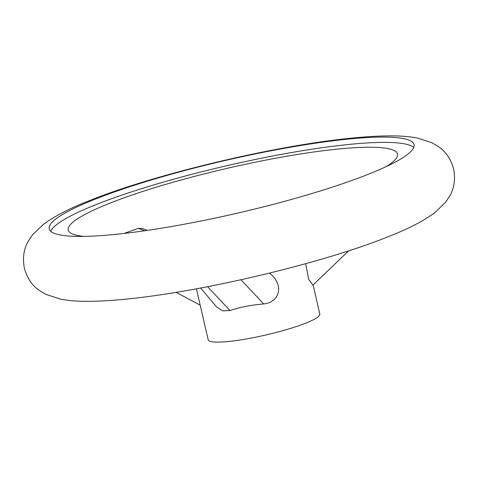 <?xml version="1.0" encoding="UTF-8"?>
<svg xmlns="http://www.w3.org/2000/svg" width="478" height="478" viewBox="0 0 478 478"><rect width="100%" height="100%" fill="white"/><g stroke="black" fill="none" stroke-linecap="round" stroke-linejoin="round"><path stroke-width="0.72" d="M124.131 233.431L138.417 228.335L142.48 228.526L147.2 230.396M369.225 173.902A187.251 27.031 167 0 1 170.431 226.691A187.251 27.031 167 0 1 49.192 228.866A187.251 27.031 167 0 1 94.058 199.589A187.251 27.031 167 0 1 292.859 146.806A187.251 27.031 167 0 1 414.097 144.625A187.251 27.031 167 0 1 369.225 173.902M386.087 166.655A168.985 24.396 -13 0 0 394.703 160.202A168.985 24.396 -13 0 0 304.946 153.283A168.985 24.396 -13 0 0 108.709 203.646A168.985 24.396 -13 0 0 73.457 234.363A168.985 24.396 -13 0 0 84.026 236.389M413.781 147.493A187.251 27.031 -13 0 0 285.324 153.653A187.251 27.031 -13 0 0 95.289 204.901A187.251 27.031 -13 0 0 50.734 231.31M269.407 273.123L272.436 275.675L274.999 278.674L277.013 282.08L278.298 285.748L278.704 288.927L278.405 292.195L277.354 295.29L275.645 297.973L273.261 300.327L270.345 302.162L267.088 303.381L263.736 303.948C251.374 304.958 240.141 307.157 230.032 310.557L222.7 310.867L216.367 306.715L200.646 288.013M196.422 288.796L208.199 339.816A57.276 8.269 -13 0 0 245.286 339.147A57.276 8.269 -13 0 0 306.093 323.003A57.276 8.269 -13 0 0 319.818 314.046L313.102 284.96M348.671 250.825L312.863 285.193L308.663 279.301L305.663 263.689M144.493 230.79L138.417 228.335M230.032 310.557L207.566 286.692M263.736 303.948L240.966 279.755M453.646 169.051C455.516 179.304 454.231 188.254 449.798 195.908L445.663 202.188L434.789 212.692C423.394 221.057 408.081 228.974 388.853 236.443C324.664 262.547 204.919 291.192 128.779 298.834C112.808 300.525 98.737 301.355 86.566 301.325C77.06 301.367 68.354 300.626 60.431 299.12L46.055 294.442L39.584 290.618C32.247 285.677 27.168 278.196 24.354 268.164C22.484 257.911 23.769 248.96 28.202 241.3L32.337 235.027L43.211 224.523C54.606 216.158 69.919 208.241 89.147 200.766C153.336 174.661 273.081 146.023 349.221 138.381C365.192 136.69 379.263 135.86 391.434 135.883C400.94 135.848 409.646 136.583 417.569 138.094L431.945 142.767L438.416 146.597C445.753 151.532 450.832 159.019 453.646 169.051M176.071 292.345L200.198 305.155"/></g></svg>

